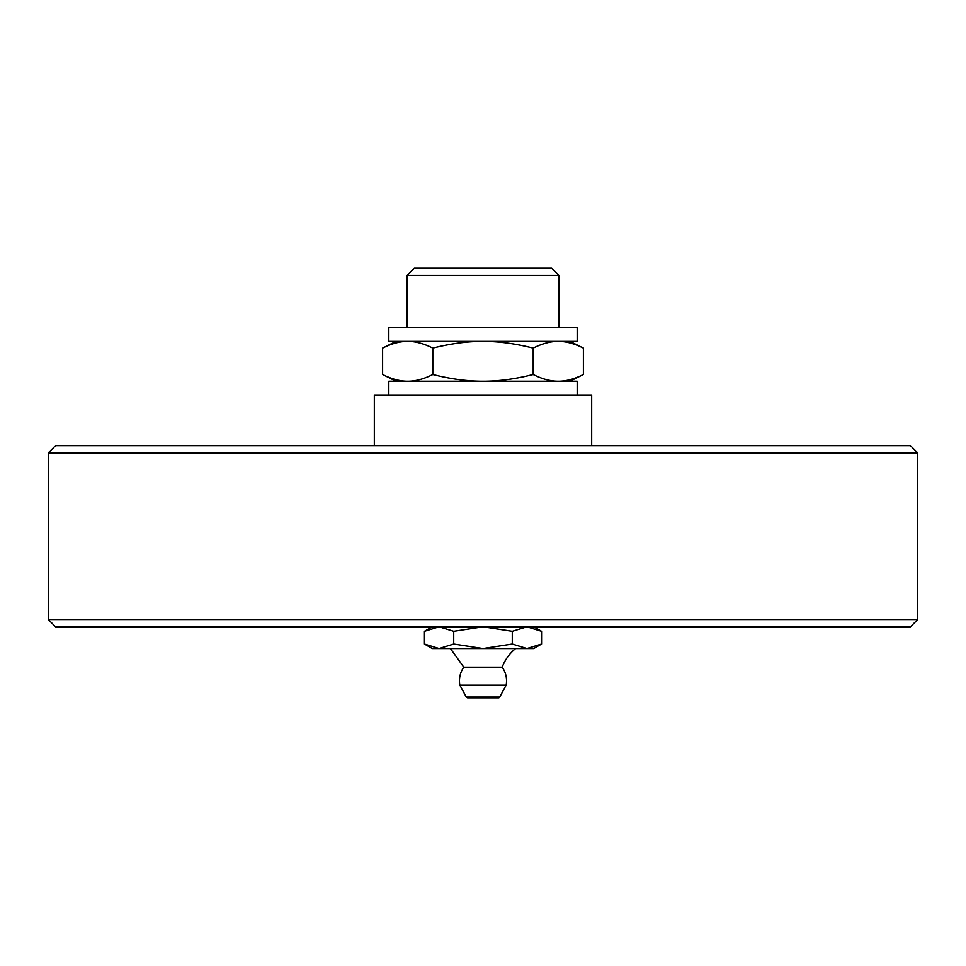 <?xml version="1.0" encoding="UTF-8"?>
<svg xmlns="http://www.w3.org/2000/svg" width="966" height="966" viewBox="0 0 966 966"><rect width="100%" height="100%" fill="white"/><g stroke="black" fill="none" stroke-linecap="round" stroke-linejoin="round"><path stroke-width="1.45" d="M48.3 619.568L55.545 626.813L910.455 626.813L917.7 619.568L48.3 619.568L48.3 452.933L917.7 452.933L910.455 445.688L55.545 445.688L48.3 452.933M591.675 445.688L591.675 394.973L374.325 394.973L374.325 445.688M388.815 341.36L577.185 341.36L577.185 327.595L388.815 327.595L388.815 341.36M388.815 394.973L388.815 381.208L577.185 381.208L577.185 394.973M558.903 275.431L551.658 268.186L414.329 268.186L407.084 275.431L558.903 275.431L558.903 327.595M432.804 348.086C450.736 343.558 467.472 341.312 483 341.36C498.528 341.312 515.264 343.558 533.196 348.086C542.168 343.558 550.523 341.312 558.288 341.36C566.052 341.312 574.42 343.558 583.392 348.086L583.392 374.482C574.42 379.01 566.052 381.256 558.288 381.208C550.523 381.256 542.168 379.01 533.196 374.482C515.264 379.01 498.528 381.256 483 381.208C467.472 381.256 450.736 379.01 432.804 374.482C423.832 379.01 415.477 381.256 407.712 381.208C399.948 381.256 391.58 379.01 382.608 374.482L382.608 348.086C391.58 343.558 399.948 341.312 407.712 341.36C415.477 341.312 423.832 343.558 432.804 348.086L432.804 374.482M533.196 348.086L533.196 374.482M533.715 626.813L541.564 631.341L526.917 626.813L512.282 631.341L483 626.813L453.718 631.341L439.083 626.813L424.436 631.341L424.436 644.02L439.083 648.548L432.285 648.548L424.436 644.02M541.564 644.02L533.715 648.548L526.917 648.548L541.564 644.02L541.564 631.341M483 648.548L512.282 644.02L526.917 648.548L439.083 648.548L453.718 644.02L483 648.548M512.282 631.341L512.282 644.02M453.718 631.341L453.718 644.02M466.288 697.054L499.712 697.054A1.449 1.449 0 0 1 498.432 697.814L467.568 697.814L466.288 697.054L459.864 685.172L506.136 685.172A23.546 23.546 0 0 0 502.199 667.192A43.47 43.47 0 0 1 515.602 648.548M459.864 685.172A23.546 23.546 0 0 1 463.801 667.192L502.199 667.192M917.7 452.933L917.7 619.568M407.084 275.431L407.084 327.595M396.06 341.36L382.608 348.086M569.94 341.36L583.392 348.086M569.94 381.208L583.392 374.482M396.06 381.208L382.608 374.482M432.285 626.813L424.436 631.341M499.712 697.054L506.136 685.172M463.801 667.192L450.397 648.548"/></g></svg>

